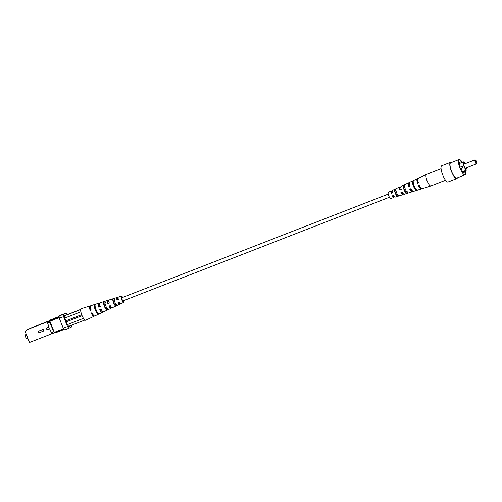 <?xml version="1.0" encoding="UTF-8"?>
<svg xmlns="http://www.w3.org/2000/svg" width="502" height="502" viewBox="0 0 502 502"><rect width="100%" height="100%" fill="white"/><g stroke="black" fill="none" stroke-linecap="round" stroke-linejoin="round"><path stroke-width="0.75" d="M388.234 194.117L121.942 297.686A1.675 0.464 68.7 0 0 122.111 299.418A1.675 0.464 68.7 0 0 123.153 300.817L389.445 197.242M43.467 331.082L39.652 332.569A0.841 0.809 64.3 0 1 38.604 332.104A0.841 0.809 64.3 0 1 39.037 331.006L42.852 329.519L43.467 331.082L43.781 330.931L43.159 329.368L39.344 330.856A0.841 0.809 -115.7 0 0 39.238 330.906M51.16 332.719L53.639 331.759L54.404 332.757L51.926 333.723L49.566 328.71L47.659 329.45A0.841 0.809 64.3 0 1 46.611 328.992A0.841 0.809 64.3 0 1 47.044 327.888L48.951 327.147L47.219 321.838L49.698 320.872L49.842 322.171L47.364 323.137M48.939 327.122L47.351 327.737A0.841 0.809 -115.7 0 0 47.244 327.793M50.633 320.22L29.819 328.546M49.842 322.171L53.639 331.759M33.879 326.99L30.352 328.164M34.142 326.884L33.402 326.978M51.926 333.723L29.492 342.446L25.1 331.351L27.836 329.375L31.557 327.894M31.507 327.894L42.676 323.413L33.615 326.871M70.349 325.679L68.805 326.513L67.481 324.788L64.739 317.854L64.488 315.62L66.182 315.049M70.355 325.76L68.718 326.4M59.11 316.442L50.501 319.893L50.696 320.389L59.18 317.088M59.123 316.542L50.501 319.893M55.433 332.349L55.603 332.77L64.174 329.431M49.698 320.872L59.192 317.176M63.892 329.061L54.404 332.757M54.467 332.726L49.761 320.841M54.203 332.38L63.628 328.716M59.242 317.622L49.811 321.293M67.199 314.654L66.019 313.11L61.746 314.773L59.067 316.065L63.34 314.403L63.591 316.643L59.318 318.306L59.067 316.065M68.83 328.27L64.557 329.927L63.239 328.208L67.506 326.545L68.83 328.27L71.504 326.978L71.322 325.296M63.34 314.403L66.019 313.11M67.506 326.545L63.591 316.643M63.239 328.208L59.318 318.306M27.836 329.375L47.219 321.838M26.317 334.426L25.389 334.79A2.096 0.584 68.7 0 0 25.621 336.999A2.096 0.584 68.7 0 0 26.907 338.699L27.861 338.329M115.849 304.193A2.974 0.828 -111.3 0 1 115.855 304.632L116.081 304.538M118.133 298.295A3.633 1.01 68.7 0 0 117.054 297.491A3.633 1.01 68.7 0 0 116.997 300.001L118.359 299.468A3.533 0.985 -111.3 0 1 118.422 297.065L121.358 296.149A3.326 0.922 -111.3 0 1 122.683 297.397M118.234 298.941A2.83 0.784 68.7 0 0 117.336 298.244A2.83 0.784 68.7 0 0 117.223 299.895L116.997 300.001M117.223 299.895L118.572 299.368M108.852 300.968A4.286 1.192 68.7 0 0 107.855 300.365A4.286 1.192 68.7 0 0 107.855 303.572L109.216 303.039A4.185 1.167 -111.3 0 1 109.223 299.939L117.054 297.491M108.928 301.777A3.175 0.885 68.7 0 0 108.244 301.407A3.175 0.885 68.7 0 0 108.156 303.428L107.855 303.572M108.156 303.428L109.505 302.901M99.603 303.71A4.938 1.374 68.7 0 0 98.656 303.246A4.938 1.374 68.7 0 0 98.718 307.142L100.08 306.609A4.844 1.349 -111.3 0 1 100.023 302.813L107.855 300.365M99.653 304.733A3.527 0.979 68.7 0 0 99.151 304.563A3.527 0.979 68.7 0 0 99.095 306.96L98.718 307.142M99.095 306.96L100.444 306.433M90.504 306A5.553 1.544 68.7 0 0 90.046 305.938A5.553 1.544 68.7 0 0 90.165 310.487L90.944 310.18A5.497 1.531 -111.3 0 1 90.824 305.693L98.656 303.246M90.398 307.801A3.853 1.073 68.7 0 0 90.617 310.267L90.165 310.487M90.617 310.267L91.383 309.966M116.464 304.4L115.146 304.978L115.523 305.925L116.822 305.31A3.809 1.06 68.7 0 1 114.914 302.311A3.809 1.06 68.7 0 1 114.211 298.721L112.843 299.148L113.22 300.096L114.575 299.638M115.146 304.978A2.974 0.828 -111.3 0 1 113.791 302.725A2.974 0.828 -111.3 0 1 113.22 300.096M115.523 305.925A3.909 1.086 -111.3 0 1 113.552 302.838A3.909 1.086 -111.3 0 1 112.843 299.148M107.641 308.253L106.33 308.824L106.813 310.06L108.112 309.445A4.468 1.242 68.7 0 1 105.784 305.875A4.468 1.242 68.7 0 1 104.993 301.564L103.619 301.991L104.109 303.221L105.464 302.756M106.33 308.824A3.326 0.922 -111.3 0 1 104.736 306.258A3.326 0.922 -111.3 0 1 104.109 303.221M106.813 310.06A4.562 1.268 -111.3 0 1 104.422 306.408A4.562 1.268 -111.3 0 1 103.619 301.991M97.608 312.62L98.103 314.183L98.844 313.832A5.164 1.437 68.7 0 1 96.07 309.671A5.164 1.437 68.7 0 1 95.185 304.595L94.401 304.839L95.135 306.308M97.501 312.664A3.677 1.023 -111.3 0 1 95.681 309.784A3.677 1.023 -111.3 0 1 95.004 306.352M98.103 314.183A5.221 1.45 -111.3 0 1 95.292 309.972A5.221 1.45 -111.3 0 1 94.401 304.839M119.94 302.938A3.633 1.01 68.7 0 1 119.683 304.256A3.633 1.01 68.7 0 1 118.02 302.574L119.382 302.047A3.533 0.985 -111.3 0 0 120.982 303.647L123.768 302.342A3.326 0.922 -111.3 0 1 121.71 299.65A3.326 0.922 -111.3 0 1 121.358 296.149M118.252 302.486A2.83 0.784 68.7 0 0 119.382 303.515A2.83 0.784 68.7 0 0 119.576 302.392M111.293 307.237A4.286 1.192 68.7 0 1 110.961 308.353A4.286 1.192 68.7 0 1 108.878 306.151L110.239 305.618A4.185 1.167 -111.3 0 0 112.26 307.745L119.683 304.256M109.191 306.025A3.175 0.885 68.7 0 0 110.547 307.324A3.175 0.885 68.7 0 0 110.804 306.59M102.621 311.46A4.938 1.374 68.7 0 1 102.239 312.451A4.938 1.374 68.7 0 1 99.741 309.715L101.103 309.188A4.844 1.349 -111.3 0 0 103.537 311.842L110.961 308.353M100.13 309.565A3.527 0.979 68.7 0 0 101.711 311.14A3.527 0.979 68.7 0 0 101.969 310.675M94.37 315.921A5.553 1.544 68.7 0 1 94.069 316.285A5.553 1.544 68.7 0 1 91.188 313.06L91.966 312.752A5.497 1.531 -111.3 0 0 94.809 315.934L102.239 312.451M91.653 312.878A3.853 1.073 68.7 0 0 93.071 314.666M122.475 297.479A2.661 0.74 68.7 0 0 121.591 296.764A2.661 0.74 68.7 0 0 121.879 299.575A2.661 0.74 68.7 0 0 123.517 301.727A2.661 0.74 68.7 0 0 123.693 300.604M123.9 300.522A3.326 0.922 -111.3 0 1 123.768 302.342M94.069 316.285L85.716 320.207A6.181 1.719 -111.3 0 1 84.894 320.012A6.181 1.719 -111.3 0 1 84.543 319.718A6.181 1.719 -111.3 0 1 81.895 315.206A6.181 1.719 -111.3 0 1 80.69 309.998A6.181 1.719 -111.3 0 1 80.734 309.514A6.181 1.719 -111.3 0 1 81.236 308.686L90.046 305.938M64.513 315.833L80.646 309.558L80.69 309.998M80.872 311.805L64.814 318.048M80.766 309.376L64.501 315.702M67.406 324.587L83.464 318.343M84.543 319.718L84.8 320.056L68.667 326.331M82.083 315.676L66.308 321.813M81.694 314.685L65.913 320.822M461.413 162.767A5.647 1.569 68.7 0 0 460.02 161.939A5.647 1.569 68.7 0 0 460.07 166.225L459.575 166.463L460.861 169.714L461.357 169.475A5.647 1.569 68.7 0 0 464.112 172.462A5.647 1.569 68.7 0 0 464.576 170.912M460.849 169.676L461.357 169.475M462.43 168.107L462.831 167.919A4.367 1.217 -111.3 0 1 462.204 166.331L461.802 166.526L462.43 168.107L460.522 168.854M461.802 166.526L459.895 167.266M462.204 166.331L459.882 167.235M457.41 177.815A8.716 2.422 -111.3 0 1 456.883 178.568A8.716 2.422 -111.3 0 1 456.833 178.587A8.716 2.422 -111.3 0 1 451.449 171.433A8.716 2.422 -111.3 0 1 450.463 162.359A8.716 2.422 -111.3 0 1 450.514 162.341A8.716 2.422 -111.3 0 1 451.461 162.522M462.286 162.428A8.201 2.284 68.7 0 0 459.092 159.554L450.702 162.817A8.201 2.284 68.7 0 0 450.652 162.836A8.201 2.284 68.7 0 0 451.58 171.377A8.201 2.284 68.7 0 0 456.644 178.11L465.04 174.847A8.201 2.284 68.7 0 0 465.448 170.573M459.092 159.554A8.201 2.284 68.7 0 0 459.048 159.573A8.201 2.284 68.7 0 0 459.97 168.114A8.201 2.284 68.7 0 0 465.04 174.847M465.335 163.646A4.367 1.217 68.7 0 0 463.534 161.945A4.367 1.217 68.7 0 0 463.509 161.951A4.367 1.217 68.7 0 0 464.356 167.323A4.367 1.217 68.7 0 0 466.703 170.084A4.367 1.217 68.7 0 0 466.879 167.612M465.09 163.74A3.407 0.948 68.7 0 0 463.754 162.573A3.407 0.948 68.7 0 0 463.641 162.667A3.407 0.948 68.7 0 0 464.124 166.08A3.407 0.948 68.7 0 0 466.076 168.923A3.407 0.948 68.7 0 0 466.509 167.762M465.818 168.804A3.156 0.878 68.7 0 0 466.032 167.944M464.632 163.916A3.156 0.878 68.7 0 0 463.534 162.924M476.9 163.181A1.707 0.477 68.7 0 0 476.624 161.537A1.707 0.477 68.7 0 0 475.72 160.138A1.707 0.477 68.7 0 0 475.551 160.125A1.707 0.477 68.7 0 0 475.84 162.127A1.707 0.477 68.7 0 0 476.9 163.181L476.699 163.696A2.133 0.59 -111.3 0 1 476.574 163.847A2.133 0.59 -111.3 0 1 475.256 162.096A2.133 0.59 -111.3 0 1 475.017 159.881A2.133 0.59 -111.3 0 1 475.024 159.874L463.961 164.173A2.133 0.59 68.7 0 0 463.955 164.179A2.133 0.59 68.7 0 0 463.873 165.378M465.015 167.869A2.133 0.59 68.7 0 0 465.511 168.145L476.574 163.847M475.024 159.874A2.133 0.59 -111.3 0 1 475.218 159.893L475.72 160.138M448.104 181.981A8.716 2.422 -111.3 0 1 448.06 182A8.716 2.422 -111.3 0 1 442.638 174.759A8.716 2.422 -111.3 0 1 441.741 165.754L450.514 162.341M406.432 193.421A4.468 1.242 -111.3 0 1 404.104 189.85A4.468 1.242 -111.3 0 1 403.313 185.539L404.612 184.924A4.562 1.268 68.7 0 0 405.415 189.342A4.562 1.268 68.7 0 0 407.806 192.994L406.432 193.421L405.961 192.228A3.276 0.91 -111.3 0 1 404.405 189.706A3.276 0.91 -111.3 0 1 403.784 186.731L405.095 186.154M396.611 192.749A3.909 1.086 68.7 0 0 398.582 195.836L397.207 196.257A3.809 1.06 -111.3 0 1 395.3 193.257A3.809 1.06 -111.3 0 1 394.603 189.674L395.902 189.053A3.909 1.086 68.7 0 0 396.611 192.749M392.194 191.708A3.533 0.985 68.7 0 0 391.146 190.992L388.366 192.297A3.326 0.922 68.7 0 0 388.749 195.793A3.326 0.922 68.7 0 0 390.776 198.497L393.706 197.575A3.533 0.985 68.7 0 0 393.995 196.345M413.466 186.223A5.164 1.437 -111.3 0 1 412.581 181.153L413.322 180.802A5.221 1.45 68.7 0 0 414.213 185.935A5.221 1.45 68.7 0 0 417.024 190.145L416.24 190.383A5.164 1.437 -111.3 0 1 413.466 186.223M430.961 185.928A6.181 1.719 -111.3 0 1 430.923 185.941A6.181 1.719 -111.3 0 1 430.898 185.953A6.181 1.719 -111.3 0 1 427.133 180.933A6.181 1.719 -111.3 0 1 426.418 174.439A6.181 1.719 -111.3 0 1 426.449 174.426L441.063 168.735M430.898 185.953L422.088 188.708A5.553 1.544 -111.3 0 1 419.264 185.458L418.511 185.746A5.497 1.531 68.7 0 0 421.303 188.953L413.479 191.4A4.938 1.374 -111.3 0 1 411.031 188.645L409.72 189.154A4.844 1.349 68.7 0 0 412.104 191.827L404.279 194.274A4.286 1.192 -111.3 0 1 402.234 192.053L400.929 192.555A4.185 1.167 68.7 0 0 402.905 194.701L395.08 197.148A3.633 1.01 -111.3 0 1 393.449 195.454L392.137 195.956A3.533 0.985 68.7 0 0 393.706 197.575M412.104 191.827A4.844 1.349 68.7 0 0 412.525 190.929M421.303 188.953A5.497 1.531 68.7 0 0 421.624 188.639M402.905 194.701A4.185 1.167 68.7 0 0 403.275 193.672M417.764 178.718A5.497 1.531 68.7 0 0 417.319 178.706A5.497 1.531 68.7 0 0 417.495 183.174L418.241 182.885A5.553 1.544 -111.3 0 1 418.066 178.361L426.418 174.439M409.513 183.18A4.844 1.349 68.7 0 0 408.597 182.803A4.844 1.349 68.7 0 0 408.697 186.581L410.008 186.073A4.938 1.374 -111.3 0 1 409.896 182.195L417.319 178.706M400.841 187.403A4.185 1.167 68.7 0 0 399.874 186.895A4.185 1.167 68.7 0 0 399.906 189.982L401.217 189.474A4.286 1.192 -111.3 0 1 401.173 186.286L408.597 182.803M391.146 190.992A3.533 0.985 68.7 0 0 391.121 193.383L392.426 192.875A3.633 1.01 -111.3 0 1 392.445 190.383L399.874 186.895M397.559 194.657A2.924 0.816 -111.3 0 1 397.559 195.008L397.747 194.939M407.317 191.758L405.961 192.228M392.363 195.874A2.774 0.772 68.7 0 0 393.442 196.866A2.774 0.772 68.7 0 0 393.656 195.824M410.103 189.009A3.476 0.966 68.7 0 0 411.627 190.547A3.476 0.966 68.7 0 0 411.891 190.139M418.969 185.571A3.821 1.067 68.7 0 0 420.312 187.302M401.23 192.442A3.125 0.872 68.7 0 0 402.535 193.709A3.125 0.872 68.7 0 0 402.805 193.032M417.702 180.588A3.821 1.067 68.7 0 0 417.934 182.96L418.687 182.672M409.576 184.19A3.476 0.966 68.7 0 0 409.105 184.071A3.476 0.966 68.7 0 0 409.067 186.405L410.385 185.891M400.922 188.194A3.125 0.872 68.7 0 0 400.27 187.88A3.125 0.872 68.7 0 0 400.194 189.844L401.518 189.329M392.294 192.322A2.774 0.772 68.7 0 0 391.434 191.695A2.774 0.772 68.7 0 0 391.334 193.283L392.652 192.768M415.731 188.865L415.643 188.896A3.646 1.017 -111.3 0 1 413.849 186.041A3.646 1.017 -111.3 0 1 413.171 182.64L413.278 182.596M398.205 194.883L396.85 195.347A2.924 0.816 -111.3 0 1 395.526 193.151A2.924 0.816 -111.3 0 1 394.961 190.584L396.279 190.007M417.934 182.96L417.495 183.174M409.067 186.405L408.697 186.581M415.643 188.896L416.24 190.383M412.581 181.153L413.171 182.64M403.313 185.539L403.784 186.731M396.85 195.347L397.207 196.257M394.603 189.674L394.961 190.584M463.534 161.945L459.556 163.489M466.703 170.084L462.718 171.634M456.833 178.587L448.06 182M430.923 185.941L445.544 180.256"/></g></svg>
